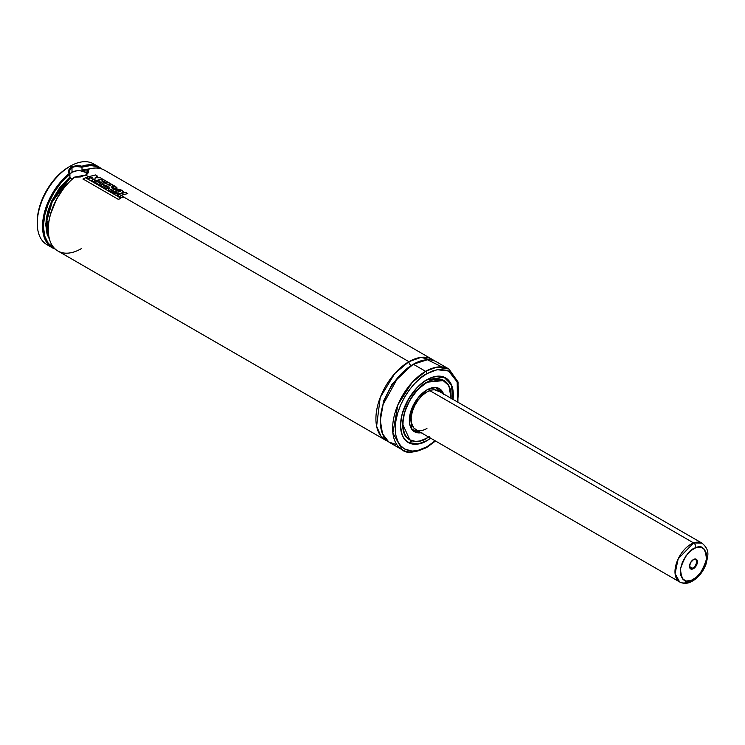 <?xml version="1.0" encoding="UTF-8"?>
<svg xmlns="http://www.w3.org/2000/svg" width="745" height="745" viewBox="0 0 745 745"><rect width="100%" height="100%" fill="white"/><g stroke="black" fill="none" stroke-linecap="round" stroke-linejoin="round"><path stroke-width="1.12" d="M408.903 361.697L421.027 357.367L434.316 360.841A46.646 26.932 -60 0 0 432.221 359.388A46.646 26.932 -60 0 0 408.903 361.697A3.11 1.797 -120 0 0 411.1 365.506A3.11 1.797 60 0 1 408.903 361.697L123.81 197.099L408.903 361.697L394.757 373.543L380.229 397.495L376.607 426.196L380.928 436.123L387.875 441.273A46.646 26.932 -60 0 1 385.575 440.183A46.646 26.932 -60 0 1 378.423 402.803A46.646 26.932 -60 0 1 408.903 361.697M412.181 364.901L392.28 383.787L383.582 400.996L380.332 420.068L383.582 400.996L392.28 383.787L412.181 364.901M87.09 173.846A9.331 5.383 0 0 0 71.995 172.263A9.331 5.383 0 0 0 69.872 174.162L71.995 172.263L71.995 167.7L71.995 172.263L76.772 170.791L80.413 170.791L85.191 172.263L87.212 174.013M69.909 177.031L71.846 179.387L70.067 177.701L69.294 172.477L69.462 170.68L72.014 167.681M426.932 428.477A22.397 12.926 -60 0 1 415.738 429.586A22.397 12.926 -60 0 1 412.302 411.65A22.397 12.926 -60 0 1 426.932 391.917L422.331 395.353L418.131 400.074L414.695 405.662L412.302 411.65L411.175 417.507L411.398 422.732L413.764 427.956L416.883 430.126M421.074 432.668L411.938 429.371L410.132 414.08L418.066 397.83L426.913 389.896L435.508 387.577L443.461 393.891M443.489 393.9L439.317 388.639L437.464 387.847A24.864 14.36 -60 0 1 439.317 388.639L443.508 393.909M421.158 432.724A24.883 14.369 -60 0 1 414.49 431.746A24.883 14.369 -60 0 1 410.681 411.808A24.883 14.369 -60 0 1 426.932 389.886L420.199 395.316L415.775 400.94L412.302 407.357L409.675 416.194L409.675 424.119L412.302 429.93L414.49 431.746L417.153 432.733L421.828 432.584M428.664 437.054A34.214 19.752 -60 0 1 426.932 438.135A34.214 19.752 -60 0 1 409.825 439.829A34.214 19.752 -60 0 1 404.582 412.413A34.214 19.752 -60 0 1 426.932 382.269L426.932 382.269A34.214 19.752 -60 0 1 444.039 380.574A34.214 19.752 -60 0 1 451.06 398.268M451.107 398.305L448.89 385.659L442.046 379.587L426.922 382.232C406.183 392.904 394.366 432.771 409.778 439.811L412.385 440.919A34.223 19.761 -60 0 1 409.778 439.811L402.691 424.166L403.157 429.39L404.535 433.841L406.77 437.389L409.787 439.885L413.466 441.254L417.656 441.413L422.201 440.388L428.72 437.082M451.06 399.013L451.06 393.528L450.129 388.676L448.313 384.662L445.668 381.617L442.306 379.68L436.207 378.981L431.662 380.015L426.932 382.204L444.001 380.537L446.264 382.241A34.223 19.761 -60 0 0 444.001 380.537L447.047 383.07L450.082 388.722L451.004 393.565L451.004 399.041M429.306 436.626L426.932 438.135L429.306 436.682M426.932 379.726A37.325 21.549 -60 0 1 445.594 377.873A37.325 21.549 -60 0 1 453.053 399.422L452.811 389.309L450.204 382.399L445.594 377.883L439.373 376.141L432.081 377.342L424.343 381.365L416.837 387.875L410.188 396.312L404.991 405.941L401.676 415.933L400.54 425.432L401.676 433.627L403.66 437.995L406.528 441.31L412.274 444.001L419.267 443.778L426.932 440.668A37.325 21.549 -60 0 1 408.269 442.521A37.325 21.549 -60 0 1 402.551 412.609A37.325 21.549 -60 0 1 426.932 379.726L443.908 377.147L451.293 384.588L453.007 399.394L451.926 386.096L445.538 377.864L442.744 376.672A37.306 21.54 -60 0 1 445.538 377.864L451.097 384.103L453.267 394.971L453.007 399.394M430.619 438.181L426.885 440.63A37.306 21.54 -60 0 1 408.232 442.483A37.306 21.54 -60 0 1 405.801 440.649L408.232 442.483L418.094 443.973L426.932 440.612C419.23 446.283 400.95 447.708 400.596 425.404C400.95 402.691 419.23 383.014 426.932 379.792L432.072 377.408L437.008 376.281L441.562 376.467L445.557 377.938L448.825 380.658L451.265 384.513L452.764 389.356L453.267 394.99M435.508 441.003L426.54 447.615A1.863 1.08 -120 0 0 426.932 446.767L435.127 440.789L426.932 446.767L417.74 450.502L412.004 451.07L404.535 448.984L400.605 445.715L397.672 441.087L395.874 435.266L395.26 428.477L395.874 421L397.672 413.093L400.605 405.084L404.535 397.271L409.34 389.952L414.816 383.414L420.757 377.901L426.932 373.636L437.091 369.697L448.555 371.001L457.179 381.915L457.523 402.002L458.594 391.917L457.989 385.137L456.191 379.317L451.414 372.873L447.019 370.33L439.047 369.418L433.106 370.768L426.932 373.636A1.863 1.08 -120 0 0 425.609 371.345A1.863 1.08 60 0 1 426.932 373.636C417.666 377.51 395.697 401.164 395.26 428.477C395.697 455.297 417.666 453.584 426.932 446.767A1.863 1.08 60 0 1 426.54 447.615A1.863 1.08 60 0 1 425.609 447.522A46.646 26.932 -60 0 1 402.291 449.84A46.646 26.932 -60 0 1 395.139 412.451A46.646 26.932 -60 0 1 425.609 371.345A46.646 26.932 -60 0 1 448.937 369.036L436.607 367.173L425.609 371.345L413.298 364.24L425.609 371.345L412.069 382.52L397.839 404.926L392.866 432.947L402.291 449.84L389.97 442.726A46.646 26.932 120 0 1 382.818 405.345A46.646 26.932 120 0 1 413.298 364.24L397.979 377.436L383.088 404.479L380.322 420.459L382.511 433.776L388.76 441.953L396.955 444.849M457.905 402.226L458.045 381.98L448.937 369.036L436.626 361.93A46.646 26.932 120 0 0 413.298 364.24L427.434 359.751L441.953 366.913M408.754 442.679L412.311 440.966M432.221 359.388L104.561 170.214A46.646 26.932 120 0 0 87.845 169.478L88.413 172.346L85.628 175.056L88.553 176.751L85.628 175.056L80.441 176.947L74.621 177.114A46.646 26.932 120 0 0 49.636 217.894A46.646 26.932 120 0 0 57.905 251.009L385.575 440.183M90.48 177.859L91.346 178.362L90.48 177.859M92.669 179.126L91.421 178.297L92.65 179.126L95.602 178.921L91.607 180.243L93.6 181.398L95.574 180.7L93.581 179.545L91.607 180.243L93.6 181.398L102.335 178.94L100.258 177.738L102.335 178.94L95.574 180.7L93.581 179.545L95.602 178.921L92.818 179.107L91.421 178.297L92.65 179.322M100.817 183.829L102.177 184.611L100.817 183.829M104.198 185.775L105.948 186.79L104.198 185.775M107.969 187.954L109.105 188.615L107.969 187.954M111.471 189.984L112.188 190.394L111.471 189.984M114.693 191.838L115.391 192.247L114.693 191.838M118.092 193.802L118.8 194.212L118.092 193.802M81.233 248.7A46.646 26.932 -60 0 1 48.248 229.656A46.646 26.932 -60 0 1 74.621 177.114L85.628 175.056C88.599 173.296 89.335 171.434 87.845 169.478L87.016 169.972L87.016 172.728L87.016 169.972C88.599 171.899 87.985 173.678 85.191 175.317M48.248 229.348L48.76 222.168L50.362 214.588L56.564 199.25L63.409 188.615L68.745 182.404L74.481 177.133A46.032 26.578 120 0 0 48.248 229.143A46.032 26.578 120 0 0 48.248 229.404M80.572 165.93L81.931 166.247A46.646 26.932 -60 0 1 98.843 166.908A46.646 26.932 -60 0 1 101.525 168.864A46.646 26.932 120 0 0 81.931 166.247L82.09 167.113A46.032 26.578 -60 0 1 100.203 168.5L95.677 166.284L90.583 165.548L82.09 167.113L81.931 166.247L71.557 166.936L76.4 165.623L80.572 165.93M98.843 166.908L93.563 163.863A46.646 26.932 120 0 0 70.235 166.172L71.557 166.936L70.235 166.172A46.646 26.932 -60 0 1 96.049 165.641M68.913 166.936L62.738 171.201L56.797 176.714L51.321 183.251L46.525 190.571L42.586 198.384L39.662 206.402L37.855 214.299L37.25 221.786A44.784 25.861 120 0 1 68.913 166.936L70.235 166.172A46.646 26.932 120 0 0 39.764 207.278A46.646 26.932 120 0 0 46.907 244.658L52.187 247.713A46.646 26.932 -60 0 1 43.955 214.467A46.646 26.932 -60 0 1 69.099 173.65C67.944 171.015 68.764 168.78 71.557 166.936C68.764 168.78 67.944 171.015 69.099 173.65A46.646 26.932 120 0 0 43.424 217.028A46.646 26.932 120 0 0 55.223 249.054A46.646 26.932 -60 0 1 52.187 247.713M49.701 245.924A46.646 26.932 -60 0 1 37.25 223.304A46.646 26.932 -60 0 1 70.235 166.172M76.707 166.498L81.997 167.234L81.997 169.99L82.611 170.707A41.981 24.24 120 0 1 87.584 169.609L82.611 170.707L81.997 169.99L90.517 168.705L81.997 169.99L82.006 167.234C77.983 166.116 74.64 166.275 71.995 167.7C69.387 169.311 68.689 171.48 69.909 174.218L61.323 182.441L53.938 192.601L48.22 203.897L44.626 215.473L43.406 226.452L44.672 235.988L48.313 243.364L54.245 248.104A46.032 26.578 -60 0 1 44.588 215.64A46.032 26.578 -60 0 1 69.825 174.19L69.099 173.65L69.909 174.218L69.909 176.975L59.712 187.647L51.675 200.973L47.736 211.655L46.283 218.648L45.827 225.279L47.037 234.032L49.58 239.601L45.855 223.556L50.539 203.553L69.909 176.975M70.17 177.887L52.169 201.979L46.963 220.334L48.835 236.472A41.981 24.24 120 0 1 70.17 177.887M86.895 173.017L82.611 170.707L86.997 172.849M87.016 169.972L87.845 169.478M426.932 440.668L430.666 438.209A37.325 21.549 -60 0 1 426.932 440.668M407.394 441.999L408.232 442.483C413.447 445.314 419.677 444.7 426.922 440.64L421.791 442.996L416.855 444.113L412.302 443.927L408.307 442.456L405.038 439.736L402.598 435.881L401.099 431.048L400.596 425.404L401.099 419.174L402.598 412.609L408.307 399.45L416.855 387.922L421.791 383.34L426.932 379.792M426.885 382.232L417.656 389.691L409.787 400.298L404.535 412.413L402.691 424.194M426.932 382.204C419.845 385.174 403.017 403.287 402.691 424.194C403.017 444.728 419.845 443.415 426.932 438.19M426.913 382.213L426.913 382.213C433.562 378.516 439.252 377.948 444.001 380.537L443.163 380.052M426.932 438.135L419.91 440.984L415.524 441.413L409.825 439.829L406.817 437.324L404.582 433.795L402.859 426.838L403.203 418.448L404.582 412.413L406.817 406.295L411.585 397.467L415.524 392.149L422.21 385.528L429.306 381.03L433.953 379.41L438.33 378.981L443.154 380.062M443.769 394.58L441.562 390.464L439.373 388.648L436.71 387.661L432.035 387.81L426.932 389.886A24.883 14.369 -60 0 1 439.373 388.648A24.883 14.369 -60 0 1 443.554 393.937M421.102 432.687A24.864 14.36 -60 0 1 414.453 431.709A24.864 14.36 -60 0 1 412.842 430.498L414.453 431.709L421.102 432.687L413.615 431.225M421.838 432.519L417.191 432.668L414.527 431.681L411.464 428.673L409.731 424.082L409.387 420.329L410.15 414.006L414.527 403.036L418.662 397.113L423.514 392.308L426.932 389.942L432.026 387.875L435.201 387.558L439.336 388.713L442.4 391.721L443.713 394.627M439.168 391.535L434.391 389.765L431.532 390.045L426.932 391.917A22.397 12.926 -60 0 1 438.125 390.808L702.023 543.161L693.614 542.947A3.734 2.505 69.7 0 1 695.793 547.733C702.06 544.539 705.617 548.376 706.446 559.271C702.246 572.02 697.143 579.07 691.136 580.42A3.734 2.505 69.7 0 1 689.805 582.394A3.734 2.505 69.7 0 1 688.035 582.162A22.397 12.926 -60 0 1 679.626 581.947A22.397 12.926 -60 0 1 676.786 562.196A22.397 12.926 -60 0 1 693.614 542.947A22.397 12.926 -60 0 1 702.023 543.161C710.665 550.63 707.666 556.021 706.064 564.03C702.6 573.045 697.18 579.163 689.796 582.394C686.322 583.773 682.942 583.624 679.626 581.947L675.072 573.548L678.183 558.843L693.614 542.947L429.725 390.585L693.614 542.947A3.734 2.505 -110.3 0 1 695.793 547.733L700.579 547.137L704.295 549.121L706.353 553.377L706.446 559.271L704.574 565.883L700.998 572.235L696.286 577.338L691.136 580.42C684.86 583.624 681.312 579.778 680.474 568.891C684.674 556.133 689.786 549.084 695.793 547.733L690.643 550.825L685.921 555.928L682.355 562.27L680.474 568.891L680.576 574.777L682.634 579.033L686.341 581.016L691.136 580.42A3.734 2.505 -110.3 0 1 689.805 582.394M87.789 172.7L87.835 171.322M86.671 177.422L88.599 178.53L90.592 177.822L88.664 176.714L86.671 177.422L88.599 178.53L92.827 177.142L91.421 178.297L92.827 177.142L90.592 177.822L88.664 176.714L86.681 177.617M100.258 177.738L95.164 177.757L97.455 176.127L95.434 174.954L97.455 176.127L95.164 177.757L100.258 177.738M95.434 174.954L88.664 176.714L95.434 174.954M99.551 181.743L98.033 182.013L99.56 181.538L102.344 183.149L104.44 182.581L101.637 180.96L102.605 180.737L106.963 183.251L100.286 185.282L102.307 186.455L104.309 185.738L102.288 184.574L100.286 185.282L102.307 186.455L108.984 184.425L110.726 185.43L104.067 187.461L106.079 188.625L108.081 187.917L106.06 186.753L104.067 187.461L106.079 188.625L109.543 187.833L108.388 189.947L110.791 191.335L111.517 189.9L109.142 188.532L108.388 189.947L110.791 191.335L112.113 188.783L116.211 188.578L116.993 187.926L102.67 179.135L93.917 181.603L98.936 184.509L100.929 183.792L95.909 180.895L93.917 181.603L98.936 184.509L101.041 183.754L95.909 180.895L102.67 179.135L115.661 186.641L116.928 187.638L116.192 188.792M112.774 186.772L111.107 186.995L113.026 187.647L113.761 187.153L112.793 186.557L113.938 187.358L113.026 187.647L113.743 187.368M102.335 183.354L104.44 182.581L101.637 180.96L102.605 180.737L106.963 183.251L102.288 184.574L104.309 185.738L108.984 184.425L110.726 185.43L106.06 186.753L108.081 187.917L109.543 187.833L109.142 188.532L111.517 189.9L112.113 188.783L116.211 188.578M99.56 181.538L102.344 183.149M113.026 187.647L111.107 186.995L112.793 186.557M114.749 191.884L112.253 190.329L111.974 191.903L113.715 193.151L118.25 193.793L114.749 191.884L118.744 192.08L120.234 190.729L116.071 190.58L114.749 191.884M114.507 191.53L118.148 190.273L120.234 190.729L120.271 191.577L115.745 192.34L118.25 193.793L121.463 193.095L123.54 191.744L122.04 190.189L115.047 189.128L112.253 190.329L111.787 191.325L112.57 192.499L118.25 193.793L121.463 193.095L123.53 191.81L120.494 189.509L116.844 188.941L112.253 190.329L114.534 191.642M116.918 194.883L121.938 197.779L123.921 197.062L118.911 194.175L116.918 194.883L121.938 197.779L124.033 197.025L118.911 194.175L116.928 195.078M125.7 192.415L118.911 194.175L125.7 192.415L127.721 193.588L125.7 192.415M121.044 195.292L127.721 193.588L121.044 195.292M83.04 179.163L85.535 177.776L83.012 178.977L118.325 199.362L120.858 198.161L85.535 177.776L120.858 198.161L118.353 199.548M83.012 178.977L118.325 199.362M692.403 568.184A4.973 2.878 -60 0 1 690.531 568.137A4.973 2.878 -60 0 1 689.507 566.098A4.973 2.878 120 0 0 692.403 568.184L692.766 568.984A5.597 3.231 -60 0 1 689.507 566.368A5.597 3.231 -60 0 1 693.465 559.504A5.597 3.231 -60 0 1 694.163 559.178L693.642 559.467A4.973 2.878 120 0 0 693.232 559.644A4.973 2.878 -60 0 1 693.642 559.467L690.615 562.559L689.507 566.451L690.717 568.957L693.539 568.603L696.314 565.604L697.422 561.702L696.212 559.197L694.163 559.178A5.597 3.231 -60 0 1 697.357 562.633A5.597 3.231 -60 0 1 692.766 568.984L692.403 568.184A4.973 2.878 120 0 0 696.482 562.54A4.973 2.878 120 0 0 693.642 559.467A4.973 2.878 -60 0 1 695.513 559.514A4.973 2.878 -60 0 1 696.137 563.909A4.973 2.878 -60 0 1 692.403 568.184L689.563 566.545L692.403 568.184M691.09 580.681L692.207 579.973M438.488 388.154L439.317 388.639M444.709 377.38L445.538 377.864M48.248 229.656L48.248 229.143M37.25 223.304L37.25 221.786M426.54 447.615C414.034 452.96 405.951 453.705 402.291 449.84M415.738 429.586L679.626 581.947"/></g></svg>
